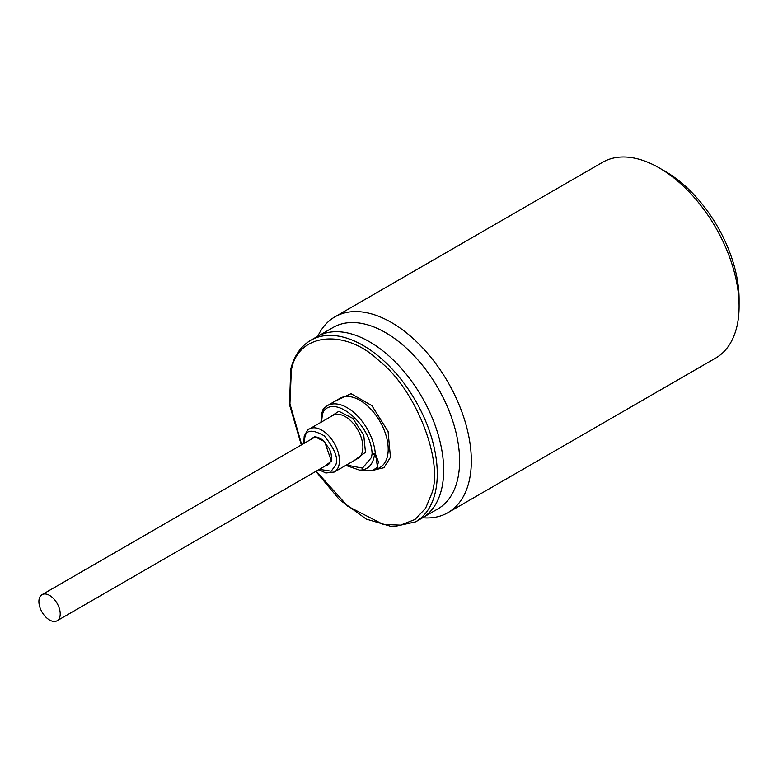 <?xml version="1.0" encoding="UTF-8"?>
<svg xmlns="http://www.w3.org/2000/svg" width="778" height="778" viewBox="0 0 778 778"><rect width="100%" height="100%" fill="white"/><g stroke="black" fill="none" stroke-linecap="round" stroke-linejoin="round"><path stroke-width="1.17" d="M329.045 417.63L338.838 411.28L352.823 418.379L363.744 435.145L365.475 452.3L353.912 460.712M346.424 465.03L362.46 468.123L371.446 457.522L372.098 453.73C371.223 425.43 335.96 394.553 323.531 411.212L322.364 414.548L321.557 421.958M334.773 401.341L351.004 393.668L371.903 405.649L388.086 431.537L390.449 457.289L383.933 467.714L372.38 470.359M316.208 471.167L347.698 506.196L383.223 524.421L400.495 525.131L415.014 519.461L425.556 508.335L431.78 493.476C443.81 461.033 415.364 388.883 379.683 361.381C345.578 327.791 297.322 332.78 291.332 370.523L289.931 403.763L301.699 444.734M60.217 613.861A15.074 8.704 -120 0 0 53.633 598.69A15.074 8.704 -120 0 0 42.022 594.655A15.074 8.704 -120 0 0 38.9 601.559A15.074 8.704 -120 0 0 45.484 616.721A15.074 8.704 -120 0 0 57.095 620.756A15.074 8.704 -120 0 0 60.217 613.861M57.095 620.756L328.948 463.805A15.074 8.704 -120 0 1 328.598 463.989L328.433 464.544A15.482 8.937 -120 0 0 328.754 464.388M345.811 465.39L359.465 470.097A37.898 21.881 -120 0 0 373.771 458.223A37.898 21.881 -120 0 0 374.471 454.206A2.256 1.439 -174.3 0 1 372.098 453.73A2.256 1.177 -4.3 0 0 375.297 453.555L378.429 461.986L376.494 469.494L372.73 470.369L377.486 467.238L376.134 457.921L374.471 454.206L375.297 453.555A39.941 23.058 -120 0 0 356.771 415.18A39.941 23.058 -120 0 0 327.198 405.717L323.444 408.781A2.256 1.809 41.7 0 0 323.531 411.212A2.256 1.712 -155.3 0 1 323.084 409.345A2.256 1.712 -155.3 0 1 323.123 409.257L323.813 408.489A2.256 1.809 41.7 0 0 323.444 408.781L321.771 413.069L320.935 422.308M315.839 471.371L339.49 499.709L366.244 519.072L392.725 526.881L415.569 521.853L421.958 518.167A104.826 60.519 -120 0 0 443.674 470.175A104.826 60.519 -120 0 0 397.918 364.688A104.826 60.519 -120 0 0 317.142 336.602L310.743 340.287C300.882 346.142 294.21 355.721 290.748 369.035L289.494 404.667L301.329 444.948M423.913 516.952L437.907 508.87A104.748 60.48 -120 0 0 459.604 460.916A104.748 60.48 -120 0 0 385.538 332.624A104.748 60.48 -120 0 0 333.159 327.431L319.165 335.512M422.639 517.759A113.043 65.264 -120 0 0 447.914 512.663A113.043 65.264 -120 0 0 471.332 460.916A113.043 65.264 -120 0 0 391.402 322.471A113.043 65.264 -120 0 0 334.88 316.87A113.043 65.264 -120 0 0 317.823 336.213M447.914 512.663L715.692 358.065A113.043 65.264 -120 0 0 739.1 306.318A113.043 65.264 -120 0 0 659.17 167.873L659.17 167.873A113.043 65.264 -120 0 0 602.649 162.271L334.88 316.87M739.1 306.318L739.1 299.248A104.378 60.256 -120 0 0 665.297 171.413L659.17 167.873L665.297 171.413M328.948 463.805A15.074 8.704 -120 0 0 329.415 463.503L330.066 463.124M324.766 466.216L331.379 461.15L324.659 441.709L314.769 436.604L309.702 440.115M311.472 439.084A15.482 8.937 60 0 1 313.048 437.703C315.43 436.273 318.64 437.08 322.695 440.095L329.104 448.371C329.989 450.734 332.002 453.01 331.185 460.664L328.54 464.524A15.482 8.937 60 0 1 326.546 465.195M318.786 469.669L325.836 473.005L334.287 472.032A24.867 14.354 -120 0 0 338.887 465.4A24.867 14.354 -120 0 0 339.441 460.654A24.867 14.354 -120 0 0 328.588 435.622A24.867 14.354 -120 0 0 309.42 428.96C308.506 428.493 306.756 430.973 304.188 436.38L303.721 443.567M304.295 443.227L304.781 437.868C305.793 429.738 312.279 429.067 324.251 435.855C334.676 448.673 338.508 458.378 335.736 464.972L331.185 471.205L319.369 469.338M334.287 472.032L357.734 458.495A24.867 14.354 -120 0 0 362.334 451.862A24.867 14.354 -120 0 0 362.888 447.117A24.867 14.354 -120 0 0 352.035 422.084A24.867 14.354 -120 0 0 332.867 415.423L309.42 428.96M376.494 469.494L379.927 467.51A39.941 23.058 -120 0 0 387.308 456.861A39.941 23.058 -120 0 0 388.203 449.227A39.941 23.058 -120 0 0 370.766 409.034A39.941 23.058 -120 0 0 339.986 398.326L327.198 405.717M415.569 521.853A104.826 60.519 -120 0 0 434.921 493.904A104.826 60.519 -120 0 0 437.275 473.87A104.826 60.519 -120 0 0 391.519 368.373A104.826 60.519 -120 0 0 310.743 340.287M42.022 594.655L314.954 437.08M359.465 470.097L372.73 470.369"/></g></svg>
